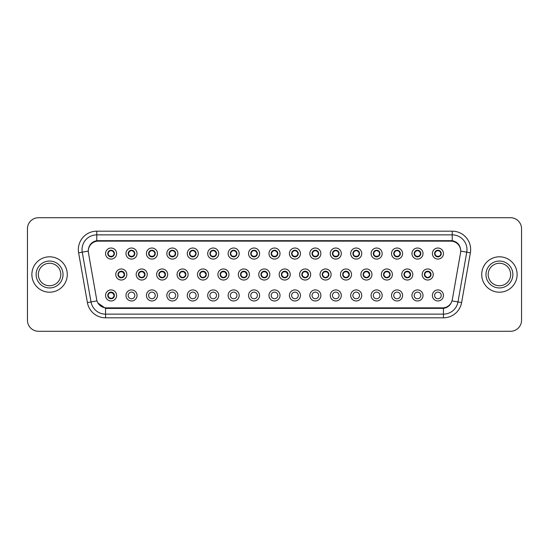 <?xml version="1.0" encoding="UTF-8"?>
<svg xmlns="http://www.w3.org/2000/svg" width="549" height="549" viewBox="0 0 549 549"><rect width="100%" height="100%" fill="white"/><g stroke="black" fill="none" stroke-linecap="round" stroke-linejoin="round"><path stroke-width="0.82" d="M137.037 295.444A5.531 5.531 0 0 1 131.506 300.976A5.531 5.531 0 0 1 125.975 295.444A5.531 5.531 0 0 1 131.506 289.913A5.531 5.531 0 0 1 137.037 295.444M128.185 295.444A3.321 3.321 0 0 0 131.506 298.766A3.321 3.321 0 0 0 134.828 295.444A3.321 3.321 0 0 0 131.506 292.123A3.321 3.321 0 0 0 128.185 295.444M157.467 295.444A5.531 5.531 0 0 1 151.936 300.976A5.531 5.531 0 0 1 146.405 295.444A5.531 5.531 0 0 1 151.936 289.913A5.531 5.531 0 0 1 157.467 295.444M148.614 295.444A3.321 3.321 0 0 0 151.936 298.766A3.321 3.321 0 0 0 155.25 295.444A3.321 3.321 0 0 0 151.936 292.123A3.321 3.321 0 0 0 148.614 295.444M177.89 295.444A5.531 5.531 0 0 1 172.359 300.976A5.531 5.531 0 0 1 166.827 295.444A5.531 5.531 0 0 1 172.359 289.913A5.531 5.531 0 0 1 177.89 295.444M169.044 295.444A3.321 3.321 0 0 0 172.359 298.766A3.321 3.321 0 0 0 175.68 295.444A3.321 3.321 0 0 0 172.359 292.123A3.321 3.321 0 0 0 169.044 295.444M198.319 295.444A5.531 5.531 0 0 1 192.788 300.976A5.531 5.531 0 0 1 187.257 295.444A5.531 5.531 0 0 1 192.788 289.913A5.531 5.531 0 0 1 198.319 295.444M189.474 295.444A3.321 3.321 0 0 0 192.788 298.766A3.321 3.321 0 0 0 196.11 295.444A3.321 3.321 0 0 0 192.788 292.123A3.321 3.321 0 0 0 189.474 295.444M218.749 295.444A5.531 5.531 0 0 1 213.218 300.976A5.531 5.531 0 0 1 207.687 295.444A5.531 5.531 0 0 1 213.218 289.913A5.531 5.531 0 0 1 218.749 295.444M209.896 295.444A3.321 3.321 0 0 0 213.218 298.766A3.321 3.321 0 0 0 216.532 295.444A3.321 3.321 0 0 0 213.218 292.123A3.321 3.321 0 0 0 209.896 295.444M239.179 295.444A5.531 5.531 0 0 1 233.648 300.976A5.531 5.531 0 0 1 228.116 295.444A5.531 5.531 0 0 1 233.648 289.913A5.531 5.531 0 0 1 239.179 295.444M230.326 295.444A3.321 3.321 0 0 0 233.648 298.766A3.321 3.321 0 0 0 236.962 295.444A3.321 3.321 0 0 0 233.648 292.123A3.321 3.321 0 0 0 230.326 295.444M259.602 295.444A5.531 5.531 0 0 1 254.07 300.976A5.531 5.531 0 0 1 248.539 295.444A5.531 5.531 0 0 1 254.07 289.913A5.531 5.531 0 0 1 259.602 295.444M250.756 295.444A3.321 3.321 0 0 0 254.07 298.766A3.321 3.321 0 0 0 257.392 295.444A3.321 3.321 0 0 0 254.07 292.123A3.321 3.321 0 0 0 250.756 295.444M280.031 295.444A5.531 5.531 0 0 1 274.5 300.976A5.531 5.531 0 0 1 268.969 295.444A5.531 5.531 0 0 1 274.5 289.913A5.531 5.531 0 0 1 280.031 295.444M271.179 295.444A3.321 3.321 0 0 0 274.5 298.766A3.321 3.321 0 0 0 277.821 295.444A3.321 3.321 0 0 0 274.5 292.123A3.321 3.321 0 0 0 271.179 295.444M300.461 295.444A5.531 5.531 0 0 1 294.93 300.976A5.531 5.531 0 0 1 289.398 295.444A5.531 5.531 0 0 1 294.93 289.913A5.531 5.531 0 0 1 300.461 295.444M291.608 295.444A3.321 3.321 0 0 0 294.93 298.766A3.321 3.321 0 0 0 298.244 295.444A3.321 3.321 0 0 0 294.93 292.123A3.321 3.321 0 0 0 291.608 295.444M320.884 295.444A5.531 5.531 0 0 1 315.352 300.976A5.531 5.531 0 0 1 309.821 295.444A5.531 5.531 0 0 1 315.352 289.913A5.531 5.531 0 0 1 320.884 295.444M312.038 295.444A3.321 3.321 0 0 0 315.352 298.766A3.321 3.321 0 0 0 318.674 295.444A3.321 3.321 0 0 0 315.352 292.123A3.321 3.321 0 0 0 312.038 295.444M341.313 295.444A5.531 5.531 0 0 1 335.782 300.976A5.531 5.531 0 0 1 330.251 295.444A5.531 5.531 0 0 1 335.782 289.913A5.531 5.531 0 0 1 341.313 295.444M332.468 295.444A3.321 3.321 0 0 0 335.782 298.766A3.321 3.321 0 0 0 339.104 295.444A3.321 3.321 0 0 0 335.782 292.123A3.321 3.321 0 0 0 332.468 295.444M361.743 295.444A5.531 5.531 0 0 1 356.212 300.976A5.531 5.531 0 0 1 350.681 295.444A5.531 5.531 0 0 1 356.212 289.913A5.531 5.531 0 0 1 361.743 295.444M352.89 295.444A3.321 3.321 0 0 0 356.212 298.766A3.321 3.321 0 0 0 359.526 295.444A3.321 3.321 0 0 0 356.212 292.123A3.321 3.321 0 0 0 352.89 295.444M382.173 295.444A5.531 5.531 0 0 1 376.641 300.976A5.531 5.531 0 0 1 371.11 295.444A5.531 5.531 0 0 1 376.641 289.913A5.531 5.531 0 0 1 382.173 295.444M373.32 295.444A3.321 3.321 0 0 0 376.641 298.766A3.321 3.321 0 0 0 379.956 295.444A3.321 3.321 0 0 0 376.641 292.123A3.321 3.321 0 0 0 373.32 295.444M402.595 295.444A5.531 5.531 0 0 1 397.064 300.976A5.531 5.531 0 0 1 391.533 295.444A5.531 5.531 0 0 1 397.064 289.913A5.531 5.531 0 0 1 402.595 295.444M393.75 295.444A3.321 3.321 0 0 0 397.064 298.766A3.321 3.321 0 0 0 400.386 295.444A3.321 3.321 0 0 0 397.064 292.123A3.321 3.321 0 0 0 393.75 295.444M423.025 295.444A5.531 5.531 0 0 1 417.494 300.976A5.531 5.531 0 0 1 411.963 295.444A5.531 5.531 0 0 1 417.494 289.913A5.531 5.531 0 0 1 423.025 295.444M414.172 295.444A3.321 3.321 0 0 0 417.494 298.766A3.321 3.321 0 0 0 420.815 295.444A3.321 3.321 0 0 0 417.494 292.123A3.321 3.321 0 0 0 414.172 295.444M443.455 295.444A5.531 5.531 0 0 1 437.924 300.976A5.531 5.531 0 0 1 432.392 295.444A5.531 5.531 0 0 1 437.924 289.913A5.531 5.531 0 0 1 443.455 295.444M434.602 295.444A3.321 3.321 0 0 0 437.924 298.766A3.321 3.321 0 0 0 441.238 295.444A3.321 3.321 0 0 0 437.924 292.123A3.321 3.321 0 0 0 434.602 295.444M116.608 295.444A5.531 5.531 0 0 1 111.076 300.976A5.531 5.531 0 0 1 105.545 295.444A5.531 5.531 0 0 1 111.076 289.913A5.531 5.531 0 0 1 116.608 295.444M107.762 295.444A3.321 3.321 0 0 0 111.076 298.766A3.321 3.321 0 0 0 114.398 295.444A3.321 3.321 0 0 0 111.076 292.123A3.321 3.321 0 0 0 107.762 295.444L109.045 297.585A2.951 2.951 0 0 1 109.045 293.303L107.762 295.444M147.249 274.5A5.531 5.531 0 0 1 141.717 280.031A5.531 5.531 0 0 1 136.186 274.5A5.531 5.531 0 0 1 141.717 268.969A5.531 5.531 0 0 1 147.249 274.5M138.403 274.5A3.321 3.321 0 0 0 141.717 277.821A3.321 3.321 0 0 0 145.039 274.5A3.321 3.321 0 0 0 141.717 271.179A3.321 3.321 0 0 0 138.403 274.5L139.686 276.641A2.951 2.951 0 0 1 139.686 272.359L138.403 274.5M167.678 274.5A5.531 5.531 0 0 1 162.147 280.031A5.531 5.531 0 0 1 156.616 274.5A5.531 5.531 0 0 1 162.147 268.969A5.531 5.531 0 0 1 167.678 274.5M158.826 274.5A3.321 3.321 0 0 0 162.147 277.821A3.321 3.321 0 0 0 165.469 274.5A3.321 3.321 0 0 0 162.147 271.179A3.321 3.321 0 0 0 158.826 274.5L160.116 276.641A2.951 2.951 0 0 1 160.116 272.359L158.86 274.5M188.108 274.5A5.531 5.531 0 0 1 182.577 280.031A5.531 5.531 0 0 1 177.046 274.5A5.531 5.531 0 0 1 182.577 268.969A5.531 5.531 0 0 1 188.108 274.5M179.255 274.5A3.321 3.321 0 0 0 182.577 277.821A3.321 3.321 0 0 0 185.891 274.5A3.321 3.321 0 0 0 182.577 271.179A3.321 3.321 0 0 0 179.255 274.5L180.546 276.641A2.951 2.951 0 0 1 180.546 272.359L179.29 274.5M208.531 274.5A5.531 5.531 0 0 1 203 280.031A5.531 5.531 0 0 1 197.475 274.5A5.531 5.531 0 0 1 203 268.969A5.531 5.531 0 0 1 208.531 274.5M199.685 274.5A3.321 3.321 0 0 0 203 277.821A3.321 3.321 0 0 0 206.321 274.5A3.321 3.321 0 0 0 203 271.179A3.321 3.321 0 0 0 199.685 274.5L200.975 276.641A2.951 2.951 0 0 1 200.975 272.359L199.685 274.5M228.96 274.5A5.531 5.531 0 0 1 223.429 280.031A5.531 5.531 0 0 1 217.898 274.5A5.531 5.531 0 0 1 223.429 268.969A5.531 5.531 0 0 1 228.96 274.5M220.115 274.5A3.321 3.321 0 0 0 223.429 277.821A3.321 3.321 0 0 0 226.751 274.5A3.321 3.321 0 0 0 223.429 271.179A3.321 3.321 0 0 0 220.115 274.5L221.398 276.641A2.951 2.951 0 0 1 221.398 272.359L220.142 274.5M249.39 274.5A5.531 5.531 0 0 1 243.859 280.031A5.531 5.531 0 0 1 238.328 274.5A5.531 5.531 0 0 1 243.859 268.969A5.531 5.531 0 0 1 249.39 274.5M240.537 274.5A3.321 3.321 0 0 0 243.859 277.821A3.321 3.321 0 0 0 247.18 274.5A3.321 3.321 0 0 0 243.859 271.179A3.321 3.321 0 0 0 240.537 274.5L241.828 276.641A2.951 2.951 0 0 1 241.828 272.359L240.572 274.5M269.82 274.5A5.531 5.531 0 0 1 264.289 280.031A5.531 5.531 0 0 1 258.757 274.5A5.531 5.531 0 0 1 264.289 268.969A5.531 5.531 0 0 1 269.82 274.5M260.967 274.5A3.321 3.321 0 0 0 264.289 277.821A3.321 3.321 0 0 0 267.603 274.5A3.321 3.321 0 0 0 264.289 271.179A3.321 3.321 0 0 0 260.967 274.5L262.257 276.641A2.951 2.951 0 0 1 262.257 272.359L261.001 274.5M290.243 274.5A5.531 5.531 0 0 1 284.711 280.031A5.531 5.531 0 0 1 279.18 274.5A5.531 5.531 0 0 1 284.711 268.969A5.531 5.531 0 0 1 290.243 274.5M281.397 274.5A3.321 3.321 0 0 0 284.711 277.821A3.321 3.321 0 0 0 288.033 274.5A3.321 3.321 0 0 0 284.711 271.179A3.321 3.321 0 0 0 281.397 274.5L282.68 276.641A2.951 2.951 0 0 1 282.68 272.359L281.424 274.5M310.672 274.5A5.531 5.531 0 0 1 305.141 280.031A5.531 5.531 0 0 1 299.61 274.5A5.531 5.531 0 0 1 305.141 268.969A5.531 5.531 0 0 1 310.672 274.5M301.82 274.5A3.321 3.321 0 0 0 305.141 277.821A3.321 3.321 0 0 0 308.463 274.5A3.321 3.321 0 0 0 305.141 271.179A3.321 3.321 0 0 0 301.82 274.5L303.11 276.641A2.951 2.951 0 0 1 303.11 272.359L301.854 274.5M331.102 274.5A5.531 5.531 0 0 1 325.571 280.031A5.531 5.531 0 0 1 320.04 274.5A5.531 5.531 0 0 1 325.571 268.969A5.531 5.531 0 0 1 331.102 274.5M322.249 274.5A3.321 3.321 0 0 0 325.571 277.821A3.321 3.321 0 0 0 328.885 274.5A3.321 3.321 0 0 0 325.571 271.179A3.321 3.321 0 0 0 322.249 274.5L323.539 276.641A2.951 2.951 0 0 1 323.539 272.359L322.284 274.5M351.525 274.5A5.531 5.531 0 0 1 346 280.031A5.531 5.531 0 0 1 340.469 274.5A5.531 5.531 0 0 1 346 268.969A5.531 5.531 0 0 1 351.525 274.5M342.679 274.5A3.321 3.321 0 0 0 346 277.821A3.321 3.321 0 0 0 349.315 274.5A3.321 3.321 0 0 0 346 271.179A3.321 3.321 0 0 0 342.679 274.5L343.969 276.641A2.951 2.951 0 0 1 343.969 272.359L342.706 274.5M371.954 274.5A5.531 5.531 0 0 1 366.423 280.031A5.531 5.531 0 0 1 360.892 274.5A5.531 5.531 0 0 1 366.423 268.969A5.531 5.531 0 0 1 371.954 274.5M363.109 274.5A3.321 3.321 0 0 0 366.423 277.821A3.321 3.321 0 0 0 369.745 274.5A3.321 3.321 0 0 0 366.423 271.179A3.321 3.321 0 0 0 363.109 274.5L364.392 276.641A2.951 2.951 0 0 1 364.392 272.359L363.136 274.5M392.384 274.5A5.531 5.531 0 0 1 386.853 280.031A5.531 5.531 0 0 1 381.322 274.5A5.531 5.531 0 0 1 386.853 268.969A5.531 5.531 0 0 1 392.384 274.5M383.531 274.5A3.321 3.321 0 0 0 386.853 277.821A3.321 3.321 0 0 0 390.174 274.5A3.321 3.321 0 0 0 386.853 271.179A3.321 3.321 0 0 0 383.531 274.5L384.822 276.641A2.951 2.951 0 0 1 384.822 272.359L383.566 274.5M412.814 274.5A5.531 5.531 0 0 1 407.283 280.031A5.531 5.531 0 0 1 401.751 274.5A5.531 5.531 0 0 1 407.283 268.969A5.531 5.531 0 0 1 412.814 274.5M403.961 274.5A3.321 3.321 0 0 0 407.283 277.821A3.321 3.321 0 0 0 410.597 274.5A3.321 3.321 0 0 0 407.283 271.179A3.321 3.321 0 0 0 403.961 274.5L405.251 276.641A2.951 2.951 0 0 1 405.251 272.359L403.995 274.5M433.236 274.5A5.531 5.531 0 0 1 427.705 280.031A5.531 5.531 0 0 1 422.174 274.5A5.531 5.531 0 0 1 427.705 268.969A5.531 5.531 0 0 1 433.236 274.5M424.391 274.5A3.321 3.321 0 0 0 427.705 277.821A3.321 3.321 0 0 0 431.027 274.5A3.321 3.321 0 0 0 427.705 271.179A3.321 3.321 0 0 0 424.391 274.5L425.674 276.641A2.951 2.951 0 0 1 425.674 272.359L424.418 274.5M126.826 274.5A5.531 5.531 0 0 1 121.295 280.031A5.531 5.531 0 0 1 115.764 274.5A5.531 5.531 0 0 1 121.295 268.969A5.531 5.531 0 0 1 126.826 274.5M117.973 274.5A3.321 3.321 0 0 0 121.295 277.821A3.321 3.321 0 0 0 124.609 274.5A3.321 3.321 0 0 0 121.295 271.179A3.321 3.321 0 0 0 117.973 274.5L119.263 276.641A2.951 2.951 0 0 1 119.263 272.359L118.001 274.5M137.037 253.556A5.531 5.531 0 0 1 131.506 259.087A5.531 5.531 0 0 1 125.975 253.556A5.531 5.531 0 0 1 131.506 248.024A5.531 5.531 0 0 1 137.037 253.556M128.185 253.556A3.321 3.321 0 0 0 131.506 256.877A3.321 3.321 0 0 0 134.828 253.556A3.321 3.321 0 0 0 131.506 250.234A3.321 3.321 0 0 0 128.185 253.556L129.475 255.697A2.951 2.951 0 0 1 129.482 251.415A2.951 2.951 0 0 0 128.555 253.556M157.467 253.556A5.531 5.531 0 0 1 151.936 259.087A5.531 5.531 0 0 1 146.405 253.556A5.531 5.531 0 0 1 151.936 248.024A5.531 5.531 0 0 1 157.467 253.556M148.614 253.556A3.321 3.321 0 0 0 151.936 256.877A3.321 3.321 0 0 0 155.25 253.556A3.321 3.321 0 0 0 151.936 250.234A3.321 3.321 0 0 0 148.614 253.556L149.904 255.697A2.951 2.951 0 0 1 149.904 251.415L148.649 253.563M177.89 253.556A5.531 5.531 0 0 1 172.359 259.087A5.531 5.531 0 0 1 166.827 253.556A5.531 5.531 0 0 1 172.359 248.024A5.531 5.531 0 0 1 177.89 253.556M169.044 253.556A3.321 3.321 0 0 0 172.359 256.877A3.321 3.321 0 0 0 175.68 253.556A3.321 3.321 0 0 0 172.359 250.234A3.321 3.321 0 0 0 169.044 253.556L170.327 255.697A2.951 2.951 0 0 1 170.334 251.415L169.071 253.563M198.319 253.556A5.531 5.531 0 0 1 192.788 259.087A5.531 5.531 0 0 1 187.257 253.556A5.531 5.531 0 0 1 192.788 248.024A5.531 5.531 0 0 1 198.319 253.556M189.474 253.556A3.321 3.321 0 0 0 192.788 256.877A3.321 3.321 0 0 0 196.11 253.556A3.321 3.321 0 0 0 192.788 250.234A3.321 3.321 0 0 0 189.474 253.556L190.757 255.697A2.951 2.951 0 0 1 190.764 251.415A2.951 2.951 0 0 0 189.837 253.556M218.749 253.556A5.531 5.531 0 0 1 213.218 259.087A5.531 5.531 0 0 1 207.687 253.556A5.531 5.531 0 0 1 213.218 248.024A5.531 5.531 0 0 1 218.749 253.556M209.896 253.556A3.321 3.321 0 0 0 213.218 256.877A3.321 3.321 0 0 0 216.532 253.556A3.321 3.321 0 0 0 213.218 250.234A3.321 3.321 0 0 0 209.896 253.556L211.187 255.697A2.951 2.951 0 0 1 211.193 251.415L209.931 253.563M239.179 253.556A5.531 5.531 0 0 1 233.648 259.087A5.531 5.531 0 0 1 228.116 253.556A5.531 5.531 0 0 1 233.648 248.024A5.531 5.531 0 0 1 239.179 253.556M230.326 253.556A3.321 3.321 0 0 0 233.648 256.877A3.321 3.321 0 0 0 236.962 253.556A3.321 3.321 0 0 0 233.648 250.234A3.321 3.321 0 0 0 230.326 253.556L231.616 255.697A2.951 2.951 0 0 1 231.616 251.415L230.354 253.563M259.602 253.556A5.531 5.531 0 0 1 254.07 259.087A5.531 5.531 0 0 1 248.539 253.556A5.531 5.531 0 0 1 254.07 248.024A5.531 5.531 0 0 1 259.602 253.556M250.756 253.556A3.321 3.321 0 0 0 254.07 256.877A3.321 3.321 0 0 0 257.392 253.556A3.321 3.321 0 0 0 254.07 250.234A3.321 3.321 0 0 0 250.756 253.556L252.039 255.697A2.951 2.951 0 0 1 252.046 251.415A2.951 2.951 0 0 0 251.119 253.556M280.031 253.556A5.531 5.531 0 0 1 274.5 259.087A5.531 5.531 0 0 1 268.969 253.556A5.531 5.531 0 0 1 274.5 248.024A5.531 5.531 0 0 1 280.031 253.556M271.179 253.556A3.321 3.321 0 0 0 274.5 256.877A3.321 3.321 0 0 0 277.821 253.556A3.321 3.321 0 0 0 274.5 250.234A3.321 3.321 0 0 0 271.179 253.556L272.469 255.697A2.951 2.951 0 0 1 272.476 251.415L271.213 253.563M300.461 253.556A5.531 5.531 0 0 1 294.93 259.087A5.531 5.531 0 0 1 289.398 253.556A5.531 5.531 0 0 1 294.93 248.024A5.531 5.531 0 0 1 300.461 253.556M291.608 253.556A3.321 3.321 0 0 0 294.93 256.877A3.321 3.321 0 0 0 298.244 253.556A3.321 3.321 0 0 0 294.93 250.234A3.321 3.321 0 0 0 291.608 253.556L292.898 255.697A2.951 2.951 0 0 1 292.898 251.415L291.643 253.563M320.884 253.556A5.531 5.531 0 0 1 315.352 259.087A5.531 5.531 0 0 1 309.821 253.556A5.531 5.531 0 0 1 315.352 248.024A5.531 5.531 0 0 1 320.884 253.556M312.038 253.556A3.321 3.321 0 0 0 315.352 256.877A3.321 3.321 0 0 0 318.674 253.556A3.321 3.321 0 0 0 315.352 250.234A3.321 3.321 0 0 0 312.038 253.556L313.321 255.697A2.951 2.951 0 0 1 313.328 251.415A2.951 2.951 0 0 0 312.408 253.556M341.313 253.556A5.531 5.531 0 0 1 335.782 259.087A5.531 5.531 0 0 1 330.251 253.556A5.531 5.531 0 0 1 335.782 248.024A5.531 5.531 0 0 1 341.313 253.556M332.468 253.556A3.321 3.321 0 0 0 335.782 256.877A3.321 3.321 0 0 0 339.104 253.556A3.321 3.321 0 0 0 335.782 250.234A3.321 3.321 0 0 0 332.468 253.556L333.751 255.697A2.951 2.951 0 0 1 333.758 251.415L332.495 253.563M361.743 253.556A5.531 5.531 0 0 1 356.212 259.087A5.531 5.531 0 0 1 350.681 253.556A5.531 5.531 0 0 1 356.212 248.024A5.531 5.531 0 0 1 361.743 253.556M352.89 253.556A3.321 3.321 0 0 0 356.212 256.877A3.321 3.321 0 0 0 359.526 253.556A3.321 3.321 0 0 0 356.212 250.234A3.321 3.321 0 0 0 352.89 253.556L354.18 255.697A2.951 2.951 0 0 1 354.187 251.415L352.925 253.563M382.173 253.556A5.531 5.531 0 0 1 376.641 259.087A5.531 5.531 0 0 1 371.11 253.556A5.531 5.531 0 0 1 376.641 248.024A5.531 5.531 0 0 1 382.173 253.556M373.32 253.556A3.321 3.321 0 0 0 376.641 256.877A3.321 3.321 0 0 0 379.956 253.556A3.321 3.321 0 0 0 376.641 250.234A3.321 3.321 0 0 0 373.32 253.556L374.61 255.697A2.951 2.951 0 0 1 374.61 251.415L373.347 253.563M402.595 253.556A5.531 5.531 0 0 1 397.064 259.087A5.531 5.531 0 0 1 391.533 253.556A5.531 5.531 0 0 1 397.064 248.024A5.531 5.531 0 0 1 402.595 253.556M393.75 253.556A3.321 3.321 0 0 0 397.064 256.877A3.321 3.321 0 0 0 400.386 253.556A3.321 3.321 0 0 0 397.064 250.234A3.321 3.321 0 0 0 393.75 253.556L395.033 255.697A2.951 2.951 0 0 1 395.04 251.415L393.777 253.563M423.025 253.556A5.531 5.531 0 0 1 417.494 259.087A5.531 5.531 0 0 1 411.963 253.556A5.531 5.531 0 0 1 417.494 248.024A5.531 5.531 0 0 1 423.025 253.556M414.172 253.556A3.321 3.321 0 0 0 417.494 256.877A3.321 3.321 0 0 0 420.815 253.556A3.321 3.321 0 0 0 417.494 250.234A3.321 3.321 0 0 0 414.172 253.556L415.463 255.697A2.951 2.951 0 0 1 415.469 251.415L414.207 253.563M443.455 253.556A5.531 5.531 0 0 1 437.924 259.087A5.531 5.531 0 0 1 432.392 253.556A5.531 5.531 0 0 1 437.924 248.024A5.531 5.531 0 0 1 443.455 253.556M434.602 253.556A3.321 3.321 0 0 0 437.924 256.877A3.321 3.321 0 0 0 441.238 253.556A3.321 3.321 0 0 0 437.924 250.234A3.321 3.321 0 0 0 434.602 253.556L435.892 255.697A2.951 2.951 0 0 1 435.892 251.415L434.636 253.563M116.608 253.556A5.531 5.531 0 0 1 111.076 259.087A5.531 5.531 0 0 1 105.545 253.556A5.531 5.531 0 0 1 111.076 248.024A5.531 5.531 0 0 1 116.608 253.556M107.762 253.556A3.321 3.321 0 0 0 111.076 256.877A3.321 3.321 0 0 0 114.398 253.556A3.321 3.321 0 0 0 111.076 250.234A3.321 3.321 0 0 0 107.762 253.556L109.045 255.697A2.951 2.951 0 0 1 109.052 251.415L107.789 253.563M88.444 252.814A9.957 9.957 0 0 1 98.244 241.128L450.756 241.128A9.957 9.957 0 0 1 460.556 252.814L452.301 299.644A9.957 9.957 0 0 1 442.494 307.872L106.506 307.872A9.957 9.957 0 0 1 96.699 299.644L88.444 252.814M31.876 274.5A17.698 17.698 0 0 0 49.575 292.198A17.698 17.698 0 0 0 67.273 274.5A17.698 17.698 0 0 0 49.575 256.802A17.698 17.698 0 0 0 31.876 274.5A17.698 17.698 0 0 0 49.575 292.198A17.698 17.698 0 0 0 67.273 274.5A17.698 17.698 0 0 0 49.575 256.802A17.698 17.698 0 0 0 31.876 274.5M481.727 274.5A17.698 17.698 0 0 0 499.425 292.198A17.698 17.698 0 0 0 517.124 274.5A17.698 17.698 0 0 0 499.425 256.802A17.698 17.698 0 0 0 481.727 274.5A17.698 17.698 0 0 0 499.425 292.198A17.698 17.698 0 0 0 517.124 274.5A17.698 17.698 0 0 0 499.425 256.802A17.698 17.698 0 0 0 481.727 274.5M88.334 249.61L88.307 251.106L88.334 249.61C89.103 244.71 91.916 241.732 96.768 240.688L452.232 240.688C457.077 241.725 459.89 244.703 460.666 249.61L460.693 251.106M90.99 243.715L93.639 241.704M93.694 241.677L96.301 240.771M78.617 252.814A18.44 18.44 0 0 1 96.768 231.177L452.232 231.177A18.44 18.44 0 0 1 470.383 252.814L461.606 302.588A18.44 18.44 0 0 1 443.448 317.823L105.552 317.823A18.44 18.44 0 0 1 87.394 302.588L78.617 252.814L82.247 252.169A14.748 14.748 0 0 1 96.768 234.862L452.232 234.862A14.748 14.748 0 0 1 466.753 252.169L457.976 301.95A14.748 14.748 0 0 1 443.448 314.138L105.552 314.138A14.748 14.748 0 0 1 91.024 301.95L82.247 252.169A14.748 14.748 0 0 1 82.021 249.61M443.448 317.823L443.448 308.36C447.826 307.625 450.667 305.141 451.957 300.886C450.674 305.134 447.84 307.625 443.448 308.36L106.698 308.421L105.552 308.36L97.784 302.89M459.897 246.604L460.666 249.61M521.55 228.775A11.062 11.062 0 0 0 510.488 217.713L38.512 217.713A11.062 11.062 0 0 0 27.45 228.775L27.45 320.225A11.062 11.062 0 0 0 38.512 331.287L510.488 331.287A11.062 11.062 0 0 0 521.55 320.225L521.55 228.775L521.55 320.225M27.45 228.775L27.45 320.225M510.488 217.713L38.512 217.713M38.512 331.287L510.488 331.287M114.027 253.556A2.951 2.951 0 0 1 113.108 255.697L114.364 253.556L113.108 251.415A2.951 2.951 0 0 1 114.027 253.556M109.848 250.872L110.939 250.337M111.207 250.612L112.305 250.872M111.646 250.289L111.392 250.625L111.557 250.269L111.392 250.625L113.108 251.415C114.322 252.842 114.322 254.269 113.108 255.697L111.852 256.404L112.003 256.74M111.646 256.822L111.852 256.404M111.495 256.479L111.557 256.843L111.495 256.479M112.312 256.239L109.848 256.239M110.507 256.822L110.761 256.486L110.15 256.74M110.507 250.289L110.665 250.632L109.045 251.415C107.837 252.842 107.837 254.269 109.045 255.697L110.301 256.404M110.665 250.632L110.603 250.269L110.665 250.632M121.864 277.767L121.706 277.423L123.326 276.641C124.534 275.214 124.534 273.786 123.326 272.359A2.951 2.951 0 0 1 123.319 276.641L124.582 274.493L122.221 271.316M122.523 277.183L121.432 277.719M121.164 277.444L120.059 277.183M120.718 277.767L120.979 277.43L120.814 277.787L120.979 277.43L119.263 276.641C118.049 275.214 118.049 273.786 119.263 272.359L120.519 271.652L120.368 271.316M120.718 271.233L120.519 271.652M120.876 271.577L120.814 271.213L120.876 271.577M120.059 271.817L122.523 271.817M121.864 271.233L121.603 271.57L121.768 271.213L122.07 271.652M121.706 277.423L121.768 277.787L121.706 277.423M111.646 298.711L111.495 298.368L113.108 297.585C114.322 296.158 114.322 294.731 113.108 293.303A2.951 2.951 0 0 1 113.108 297.585L114.364 295.437L112.003 292.26M112.305 298.128L111.221 298.663M110.953 298.388L109.848 298.128M110.507 298.711L110.768 298.375L109.045 297.585C107.837 296.158 107.837 294.731 109.045 293.303L110.301 292.596L110.15 292.26M110.507 292.178L110.301 292.596M110.665 292.521L110.603 292.157L110.665 292.521M109.848 292.761L112.312 292.761M111.646 292.178L111.392 292.514L111.557 292.157L111.852 292.596M111.495 298.368L111.557 298.731L111.495 298.368M60.815 274.5A11.241 11.241 0 0 0 49.575 263.259A11.241 11.241 0 0 0 38.334 274.5A11.241 11.241 0 0 0 49.575 285.741A11.241 11.241 0 0 0 60.815 274.5A11.241 11.241 0 0 1 49.575 285.741A11.241 11.241 0 0 1 38.334 274.5M134.457 253.556A2.951 2.951 0 0 1 133.537 255.697L134.793 253.556L133.537 251.415A2.951 2.951 0 0 1 134.457 253.556M130.278 250.872L131.362 250.337M131.636 250.612L132.734 250.872M132.076 250.289L131.815 250.625L133.537 251.415C134.752 252.842 134.752 254.269 133.537 255.697L132.282 256.404L132.433 256.74M132.076 256.822L132.282 256.404M131.918 256.479L131.98 256.843L131.918 256.479M132.741 256.239L130.271 256.239M130.937 250.289L131.087 250.632L129.475 251.415C128.26 252.842 128.26 254.269 129.475 255.697L131.19 256.486M131.19 250.625L131.033 250.269L131.197 250.625M129.475 251.415L128.219 253.563M154.887 253.556A2.951 2.951 0 0 1 153.967 255.697L155.223 253.556L153.967 251.415A2.951 2.951 0 0 1 154.887 253.556M150.707 250.872L151.792 250.337M152.059 250.612L153.164 250.872M152.505 250.289L152.245 250.625L153.967 251.415C155.175 252.842 155.175 254.269 153.967 255.697L152.711 256.404L152.862 256.74M152.505 256.822L152.711 256.404M152.347 256.479L152.409 256.843L152.347 256.479M153.164 256.239L150.701 256.239M151.366 256.822L151.62 256.486L151.009 256.74M151.366 250.289L151.517 250.632L149.904 251.415C148.69 252.842 148.69 254.269 149.904 255.697L151.16 256.404M151.517 250.632L151.455 250.269L151.517 250.632M175.309 253.556A2.951 2.951 0 0 1 174.39 255.697L175.653 253.556L174.39 251.415A2.951 2.951 0 0 1 175.309 253.556M171.13 250.872L172.221 250.337M172.489 250.612L173.594 250.872M172.935 250.289L172.674 250.625L172.839 250.269L172.674 250.625L174.39 251.415C175.605 252.842 175.605 254.269 174.39 255.697L173.134 256.404L173.285 256.74M172.935 256.822L173.134 256.404M172.777 256.479L172.839 256.843L172.777 256.479M173.594 256.239L171.13 256.239M171.789 256.822L172.05 256.486L171.885 256.843M171.789 250.289L171.947 250.632L170.327 251.415C169.119 252.842 169.119 254.269 170.327 255.697L172.05 256.486L171.892 256.843M171.892 250.269L171.947 250.632L171.885 250.269M195.739 253.556A2.951 2.951 0 0 1 194.82 255.697L196.075 253.556L194.82 251.415A2.951 2.951 0 0 1 195.739 253.556M191.56 250.872L192.651 250.337M192.919 250.612L194.017 250.872M193.358 250.289L193.104 250.625L193.262 250.269L193.104 250.625L194.82 251.415C196.034 252.842 196.034 254.269 194.82 255.697L193.564 256.404L193.715 256.74M193.358 256.822L193.564 256.404M193.207 256.479L193.262 256.843L193.207 256.479M194.023 256.239L191.553 256.239M192.219 250.289L192.376 250.632L190.757 251.415C189.542 252.842 189.542 254.269 190.757 255.697L192.473 256.486M192.473 250.625L192.315 250.269L192.479 250.625M190.757 251.415L189.501 253.563M142.294 277.767L142.136 277.423L143.749 276.641C144.963 275.214 144.963 273.786 143.749 272.359A2.951 2.951 0 0 1 143.749 276.641L145.005 274.493L142.644 271.316M141.148 277.767L140.942 277.348A2.951 2.951 0 0 1 140.942 277.348L140.791 277.684M142.953 277.183L141.862 277.719M141.594 277.444L140.489 277.183M141.306 277.423L141.244 277.787L141.306 277.423M141.148 271.233L141.306 271.577L139.686 272.359C138.478 273.786 138.478 275.214 139.686 276.641L140.942 277.348M141.306 271.577L141.244 271.213L141.306 271.577M140.489 271.817L142.953 271.817M142.294 271.233L142.033 271.57L142.198 271.213L142.493 271.652M142.136 277.423L142.198 277.787L142.136 277.423M162.717 277.767L162.566 277.423L164.178 276.641C165.393 275.214 165.393 273.786 164.178 272.359A2.951 2.951 0 0 1 164.172 276.641L165.434 274.493L163.074 271.316M163.376 277.183L162.291 277.719M162.017 277.444L160.919 277.183M161.578 271.233L161.735 271.577L160.116 272.359C158.901 273.786 158.901 275.214 160.116 276.641L161.831 277.43M161.831 271.57L161.674 271.213L161.838 271.57M160.912 271.817L163.382 271.817M162.717 271.233L162.456 271.57L162.923 271.652M162.566 277.423L162.621 277.787L162.566 277.423M183.146 277.767L182.989 277.423L184.608 276.641C185.816 275.214 185.816 273.786 184.608 272.359A2.951 2.951 0 0 1 184.601 276.641L185.864 274.493L183.503 271.316M183.805 277.183L182.714 277.719M182.446 277.444L181.348 277.183M182.007 277.767L182.261 277.43L182.096 277.787L182.261 277.43L180.546 276.641C179.331 275.214 179.331 273.786 180.546 272.359L181.801 271.652L181.65 271.316M182.007 271.233L181.801 271.652M182.158 271.577L182.096 271.213L182.158 271.577M181.342 271.817L183.805 271.817M183.146 271.233L182.886 271.57L183.352 271.652M182.989 277.423L183.05 277.787L182.989 277.423M510.666 274.5A11.241 11.241 0 0 0 499.425 263.259A11.241 11.241 0 0 0 488.185 274.5A11.241 11.241 0 0 0 499.425 285.741A11.241 11.241 0 0 0 510.666 274.5A11.241 11.241 0 0 1 499.425 285.741A11.241 11.241 0 0 1 488.185 274.5M216.169 253.556A2.951 2.951 0 0 1 215.249 255.697L216.505 253.556L215.249 251.415A2.951 2.951 0 0 1 216.169 253.556M211.989 250.872L213.074 250.337M213.348 250.612L214.446 250.872M213.787 250.289L213.527 250.625L215.249 251.415C216.464 252.842 216.464 254.269 215.249 255.697L213.993 256.404L214.144 256.74M213.787 256.822L213.993 256.404M213.63 256.479L213.691 256.843L213.63 256.479M214.446 256.239L211.983 256.239M212.648 256.822L212.902 256.486L212.291 256.74M212.648 250.289L212.799 250.632L211.187 251.415C209.972 252.842 209.972 254.269 211.187 255.697L212.442 256.404M212.799 250.632L212.744 250.269L212.799 250.632M236.592 253.556A2.951 2.951 0 0 1 235.679 255.697L236.935 253.556L235.679 251.415A2.951 2.951 0 0 1 236.592 253.556M232.412 250.872L233.503 250.337M233.771 250.612L234.876 250.872M234.217 250.289L233.956 250.625L234.121 250.269L233.956 250.625L235.679 251.415C236.887 252.842 236.887 254.269 235.679 255.697L234.416 256.404L234.574 256.74M234.217 256.822L234.416 256.404M234.059 256.479L234.121 256.843L234.059 256.479M234.876 256.239L232.412 256.239M233.071 256.822L233.332 256.486L233.167 256.843M233.071 250.289L233.229 250.632L231.616 251.415C230.402 252.842 230.402 254.269 231.616 255.697L233.332 256.486L233.174 256.843M233.174 250.269L233.229 250.632L233.167 250.269M257.021 253.556A2.951 2.951 0 0 1 256.102 255.697L257.357 253.556L256.102 251.415A2.951 2.951 0 0 1 257.021 253.556M252.842 250.872L253.933 250.337M254.201 250.612L255.299 250.872M254.64 250.289L254.386 250.625L254.551 250.269M254.64 256.822L254.489 256.479L256.102 255.697C257.316 254.269 257.316 252.842 256.102 251.415L254.386 250.625L254.544 250.269M254.544 256.843L254.489 256.479L254.551 256.843M255.306 256.239L252.842 256.239M253.501 250.289L253.659 250.632L252.039 251.415C250.831 252.842 250.831 254.269 252.039 255.697L253.755 256.486M253.755 250.625L253.597 250.269L253.762 250.625M252.039 251.415L250.783 253.563M203.576 277.767L203.418 277.423L205.031 276.641C206.246 275.214 206.246 273.786 205.031 272.359A2.951 2.951 0 0 1 205.031 276.641L206.294 274.493L203.933 271.316M202.43 277.767L202.231 277.348A2.951 2.951 0 0 1 202.231 277.348L202.073 277.684M204.235 277.183L203.144 277.719M202.876 277.444L201.771 277.183M202.533 277.787L202.588 277.423L202.526 277.787M202.43 271.233L202.588 271.577L200.975 272.359C199.761 273.786 199.761 275.214 200.975 276.641L202.231 277.348M202.533 271.213L202.588 271.577L202.526 271.213M201.771 271.817L204.235 271.817M203.576 271.233L203.315 271.57L203.48 271.213L203.775 271.652M203.418 277.423L203.48 277.787L203.418 277.423M223.999 277.767L223.848 277.423L225.461 276.641C226.675 275.214 226.675 273.786 225.461 272.359A2.951 2.951 0 0 1 225.461 276.641L226.716 274.493L224.356 271.316M224.658 277.183L223.573 277.719M223.299 277.444L222.201 277.183M222.86 271.233L223.018 271.577L221.398 272.359C220.19 273.786 220.19 275.214 221.398 276.641L223.114 277.43M223.114 271.57L222.956 271.213L223.12 271.57M222.201 271.817L224.665 271.817M223.999 271.233L223.745 271.57L223.91 271.213M224.205 271.652L223.903 271.213M223.903 277.787L223.848 277.423L223.91 277.787M244.429 277.767L244.271 277.423L245.89 276.641C247.105 275.214 247.105 273.786 245.89 272.359A2.951 2.951 0 0 1 245.883 276.641L247.146 274.493L244.785 271.316M245.087 277.183L243.996 277.719M243.729 277.444L242.631 277.183M243.289 277.767L243.543 277.43L243.385 277.787L243.543 277.43L241.828 276.641C240.613 275.214 240.613 273.786 241.828 272.359L243.083 271.652L242.933 271.316M243.289 271.233L243.083 271.652M243.44 271.577L243.385 271.213L243.44 271.577M242.624 271.817L245.094 271.817M244.429 271.233L244.168 271.57L244.634 271.652M244.271 277.423L244.332 277.787L244.271 277.423M277.451 253.556A2.951 2.951 0 0 1 276.531 255.697L277.787 253.556L276.531 251.415A2.951 2.951 0 0 1 277.451 253.556M273.272 250.872L274.363 250.337M274.63 250.612L275.728 250.872M275.07 250.289L274.809 250.625L276.531 251.415C277.746 252.842 277.746 254.269 276.531 255.697L275.275 256.404L275.426 256.74M275.07 256.822L275.275 256.404M274.912 256.479L274.974 256.843L274.912 256.479M275.735 256.239L273.265 256.239M273.93 256.822L274.184 256.486L273.574 256.74M273.93 250.289L274.088 250.632L272.469 251.415C271.254 252.842 271.254 254.269 272.469 255.697L273.725 256.404M274.088 250.632L274.026 250.269L274.088 250.632M297.881 253.556A2.951 2.951 0 0 1 296.961 255.697L298.217 253.556L296.961 251.415A2.951 2.951 0 0 1 297.881 253.556M293.701 250.872L294.786 250.337M295.053 250.612L296.158 250.872M295.499 256.822L295.341 256.479L296.961 255.697C298.169 254.269 298.169 252.842 296.961 251.415L295.245 250.625M295.245 256.486L295.403 256.843L295.238 256.493M296.158 256.239L293.694 256.239M294.36 256.822L294.614 256.486L294.449 256.843M294.36 250.289L294.511 250.632L292.898 251.415C291.684 252.842 291.684 254.269 292.898 255.697L294.614 256.486L294.456 256.843M294.456 250.269L294.511 250.632L294.449 250.269M318.303 253.556A2.951 2.951 0 0 1 317.384 255.697L318.646 253.556L317.384 251.415A2.951 2.951 0 0 1 318.303 253.556M314.124 250.872L315.215 250.337M315.483 250.612L316.588 250.872M315.929 250.289L315.668 250.625L315.833 250.269M315.929 256.822L315.771 256.479L317.384 255.697C318.598 254.269 318.598 252.842 317.384 251.415L315.668 250.625L315.826 250.269M315.826 256.843L315.771 256.479L315.833 256.843M316.588 256.239L314.124 256.239M314.783 256.822L315.044 256.486L314.426 256.74M314.783 250.289L314.941 250.632L313.321 251.415C312.113 252.842 312.113 254.269 313.321 255.697L314.584 256.404M314.941 250.632L314.879 250.269L314.941 250.632M313.321 251.415L312.065 253.563M338.733 253.556A2.951 2.951 0 0 1 337.813 255.697L339.069 253.556L337.813 251.415A2.951 2.951 0 0 1 338.733 253.556M334.554 250.872L335.645 250.337M335.913 250.612L337.011 250.872M336.352 250.289L336.098 250.625L336.256 250.269L336.098 250.625L337.813 251.415C339.028 252.842 339.028 254.269 337.813 255.697L336.558 256.404L336.709 256.74M336.352 256.822L336.558 256.404M336.201 256.479L336.256 256.843L336.201 256.479M337.017 256.239L334.554 256.239M335.213 256.822L335.466 256.486L334.856 256.74M335.213 250.289L335.37 250.632L333.751 251.415C332.536 252.842 332.536 254.269 333.751 255.697L335.007 256.404M335.37 250.632L335.309 250.269L335.37 250.632M359.163 253.556A2.951 2.951 0 0 1 358.243 255.697L359.499 253.556L358.243 251.415A2.951 2.951 0 0 1 359.163 253.556M354.983 250.872L356.068 250.337M356.342 250.612L357.44 250.872M356.781 256.822L356.624 256.479L358.243 255.697C359.458 254.269 359.458 252.842 358.243 251.415L356.527 250.625M356.527 256.486L356.685 256.843L356.521 256.493M357.447 256.239L354.977 256.239M355.642 256.822L355.896 256.486L355.285 256.74M355.642 250.289L355.793 250.632L354.18 251.415C352.966 252.842 352.966 254.269 354.18 255.697L355.436 256.404M355.793 250.632L355.738 250.269L355.793 250.632M264.858 271.233L264.7 271.577L266.32 272.359C267.528 273.786 267.528 275.214 266.32 276.641L267.576 274.493L266.32 272.359A2.951 2.951 0 0 1 266.313 276.641A2.951 2.951 0 0 0 267.233 274.5M263.712 277.767L263.513 277.348A2.951 2.951 0 0 1 263.513 277.348L263.362 277.684M265.517 277.183L264.426 277.719M264.158 277.444L263.06 277.183M263.815 277.787L263.87 277.423L263.808 277.787M263.712 271.233L263.87 271.577L262.257 272.359C261.043 273.786 261.043 275.214 262.257 276.641L263.513 277.348M263.815 271.213L263.87 271.577L263.808 271.213M263.053 271.817L265.517 271.817M264.604 271.57L264.762 271.213L264.597 271.57M264.858 277.767L264.7 277.423L266.32 276.641M264.604 277.43L264.762 277.787L264.597 277.43M285.288 277.767L285.13 277.423L286.743 276.641C287.957 275.214 287.957 273.786 286.743 272.359A2.951 2.951 0 0 1 286.743 276.641L287.999 274.493L285.638 271.316M285.947 277.183L284.856 277.719M284.588 277.444L283.483 277.183M284.142 271.233L284.3 271.577L282.68 272.359C281.472 273.786 281.472 275.214 282.68 276.641L284.396 277.43M284.396 271.57L284.238 271.213L284.403 271.57M283.483 271.817L285.947 271.817M285.288 271.233L285.027 271.57L285.192 271.213M285.487 271.652L285.185 271.213M285.185 277.787L285.13 277.423L285.192 277.787M305.711 277.767L305.56 277.423L307.172 276.641C308.387 275.214 308.387 273.786 307.172 272.359A2.951 2.951 0 0 1 307.166 276.641L308.428 274.493L306.067 271.316M306.369 277.183L305.285 277.719M305.011 277.444L303.913 277.183M304.571 277.767L304.832 277.43L303.11 276.641C301.895 275.214 301.895 273.786 303.11 272.359L304.366 271.652L304.215 271.316M304.571 271.233L304.366 271.652M304.729 271.577L304.668 271.213L304.729 271.577M303.906 271.817L306.376 271.817M305.711 271.233L305.457 271.57L305.615 271.213L305.917 271.652M305.56 277.423L305.615 277.787L305.56 277.423M326.14 271.233L325.982 271.577L327.602 272.359C328.81 273.786 328.81 275.214 327.602 276.641L328.858 274.493L327.602 272.359A2.951 2.951 0 0 1 327.595 276.641A2.951 2.951 0 0 0 328.522 274.5M325.001 277.767L324.795 277.348A2.951 2.951 0 0 1 324.795 277.348L324.644 277.684M326.799 277.183L325.708 277.719M325.44 277.444L324.342 277.183M325.097 277.787L325.152 277.423L325.09 277.787M325.001 271.233L325.152 271.577L323.539 272.359C322.325 273.786 322.325 275.214 323.539 276.641L324.795 277.348M325.097 271.213L325.152 271.577L325.09 271.213M324.335 271.817L326.799 271.817M325.886 271.57L326.044 271.213L325.88 271.57M326.14 277.767L325.982 277.423L327.602 276.641M325.886 277.43L326.044 277.787L325.88 277.43M346.57 277.767L346.412 277.423L348.025 276.641C349.239 275.214 349.239 273.786 348.025 272.359A2.951 2.951 0 0 1 348.025 276.641L349.288 274.493L346.927 271.316M347.229 277.183L346.138 277.719M345.87 277.444L344.765 277.183M345.424 277.767L345.685 277.43L345.52 277.787L345.685 277.43L343.969 276.641C342.754 275.214 342.754 273.786 343.969 272.359L345.225 271.652L345.067 271.316M345.424 271.233L345.225 271.652M345.582 271.577L345.52 271.213L345.582 271.577M344.765 271.817L347.229 271.817M346.57 271.233L346.309 271.57L346.474 271.213M346.769 271.652L346.467 271.213M346.467 277.787L346.412 277.423L346.474 277.787M379.585 253.556A2.951 2.951 0 0 1 378.673 255.697L379.929 253.556L378.673 251.415A2.951 2.951 0 0 1 379.585 253.556M375.406 250.872L376.497 250.337M376.765 250.612L377.87 250.872M377.211 250.289L376.95 250.625L377.115 250.269M377.211 256.822L377.053 256.479L378.673 255.697C379.881 254.269 379.881 252.842 378.673 251.415L376.95 250.625L377.108 250.269M377.108 256.843L377.053 256.479L377.115 256.843M377.87 256.239L375.406 256.239M376.065 256.822L376.326 256.486L375.715 256.74M376.065 250.289L376.223 250.632L374.61 251.415C373.395 252.842 373.395 254.269 374.61 255.697L375.866 256.404M376.223 250.632L376.161 250.269L376.223 250.632M400.015 253.556A2.951 2.951 0 0 1 399.096 255.697L400.351 253.556L399.096 251.415A2.951 2.951 0 0 1 400.015 253.556M395.836 250.872L396.927 250.337M397.195 250.612L398.293 250.872M397.634 250.289L397.38 250.625L397.545 250.269L397.38 250.625L399.096 251.415C400.31 252.842 400.31 254.269 399.096 255.697L397.84 256.404L397.991 256.74M397.634 256.822L397.84 256.404M397.483 256.479L397.545 256.843L397.483 256.479M398.3 256.239L395.836 256.239M396.495 256.822L396.749 256.486L396.138 256.74M396.495 250.289L396.653 250.632L395.033 251.415C393.825 252.842 393.825 254.269 395.033 255.697L396.289 256.404M396.653 250.632L396.591 250.269L396.653 250.632M420.445 253.556A2.951 2.951 0 0 1 419.525 255.697L420.781 253.556L419.525 251.415A2.951 2.951 0 0 1 420.445 253.556M416.266 250.872L417.357 250.337M417.624 250.612L418.722 250.872M418.064 256.822L417.913 256.479L419.525 255.697C420.74 254.269 420.74 252.842 419.525 251.415L417.81 250.625M417.81 256.486L417.967 256.843L417.803 256.493M418.729 256.239L416.259 256.239M416.924 256.822L417.178 256.486L416.567 256.74M416.924 250.289L417.082 250.632L415.463 251.415C414.248 252.842 414.248 254.269 415.463 255.697L416.718 256.404M417.082 250.632L417.02 250.269L417.082 250.632M440.874 253.556A2.951 2.951 0 0 1 439.955 255.697L441.211 253.556L439.955 251.415A2.951 2.951 0 0 1 440.874 253.556M436.695 250.872L437.779 250.337M438.047 250.612L439.152 250.872M438.493 250.289L438.232 250.625L439.955 251.415C441.163 252.842 441.163 254.269 439.955 255.697L438.699 256.404L438.85 256.74M438.493 256.822L438.699 256.404M438.335 256.479L438.397 256.843L438.335 256.479M439.152 256.239L436.688 256.239M437.354 256.822L437.608 256.486L436.997 256.74M437.354 250.289L437.505 250.632L435.892 251.415C434.678 252.842 434.678 254.269 435.892 255.697L437.148 256.404M437.505 250.632L437.443 250.269L437.505 250.632M366.993 277.767L366.842 277.423L368.454 276.641C369.669 275.214 369.669 273.786 368.454 272.359A2.951 2.951 0 0 1 368.454 276.641L369.71 274.493L367.35 271.316M367.652 277.183L366.567 277.719M366.293 277.444L365.195 277.183M365.854 277.767L366.114 277.43L364.392 276.641C363.184 275.214 363.184 273.786 364.392 272.359L365.648 271.652L365.497 271.316M365.854 271.233L365.648 271.652M366.011 271.577L365.95 271.213L366.011 271.577M365.195 271.817L367.658 271.817M366.993 271.233L366.739 271.57L366.904 271.213L367.199 271.652M366.842 277.423L366.904 277.787L366.842 277.423M387.422 271.233L387.265 271.577L388.884 272.359C390.099 273.786 390.099 275.214 388.884 276.641L390.14 274.493L388.884 272.359A2.951 2.951 0 0 1 388.877 276.641A2.951 2.951 0 0 0 389.804 274.5M386.283 277.767L386.077 277.348A2.951 2.951 0 0 1 386.077 277.348L385.926 277.684M388.081 277.183L386.99 277.719M386.722 277.444L385.624 277.183M386.434 277.423L386.379 277.787L386.434 277.423M386.283 271.233L386.434 271.577L384.822 272.359C383.607 273.786 383.607 275.214 384.822 276.641L386.077 277.348M386.434 271.577L386.379 271.213L386.434 271.577M385.618 271.817L388.088 271.817M387.169 271.57L387.326 271.213L387.162 271.57M387.422 277.767L387.265 277.423L388.884 276.641M387.169 277.43L387.326 277.787L387.162 277.43M407.852 277.767L407.694 277.423L409.314 276.641C410.522 275.214 410.522 273.786 409.314 272.359A2.951 2.951 0 0 1 409.307 276.641L410.57 274.493L408.209 271.316M408.511 277.183L407.42 277.719M407.152 277.444L406.054 277.183M406.706 277.767L406.967 277.43L406.802 277.787L406.967 277.43L405.251 276.641C404.037 275.214 404.037 273.786 405.251 272.359L406.507 271.652L406.356 271.316M406.706 271.233L406.507 271.652M406.864 271.577L406.802 271.213L406.864 271.577M406.047 271.817L408.511 271.817M407.852 271.233L407.591 271.57L408.058 271.652M407.694 277.423L407.756 277.787L407.694 277.423M428.282 277.767L428.124 277.423L429.737 276.641C430.951 275.214 430.951 273.786 429.737 272.359A2.951 2.951 0 0 1 429.737 276.641L430.992 274.493L428.632 271.316M428.941 277.183L427.849 277.719M427.582 277.444L426.477 277.183M427.136 277.767L427.397 277.43L427.232 277.787L427.397 277.43L425.674 276.641C424.466 275.214 424.466 273.786 425.674 272.359L426.93 271.652L426.779 271.316M427.136 271.233L426.93 271.652M427.294 271.577L427.232 271.213L427.294 271.577M426.477 271.817L428.941 271.817M428.282 271.233L428.021 271.57L428.186 271.213L428.481 271.652M428.124 277.423L428.186 277.787L428.124 277.423M452.232 231.177L452.232 240.688M82.247 252.169L88.293 251.106M105.552 317.823L105.552 308.36M451.999 300.893L461.606 302.588M87.394 302.588L97.001 300.893M460.707 251.106L470.383 252.814M96.768 231.177L96.768 240.688M108.126 253.556A2.951 2.951 0 0 1 109.052 251.415M124.239 274.5A2.951 2.951 0 0 1 123.319 276.641M114.027 295.444A2.951 2.951 0 0 1 113.108 297.585M63.025 274.5A13.451 13.451 0 0 0 49.575 261.049A13.451 13.451 0 0 0 36.124 274.5A13.451 13.451 0 0 0 49.575 287.951A13.451 13.451 0 0 0 63.025 274.5M148.985 253.556A2.951 2.951 0 0 1 149.904 251.415M169.415 253.556A2.951 2.951 0 0 1 170.334 251.415M144.668 274.5A2.951 2.951 0 0 1 143.749 276.641M165.098 274.5A2.951 2.951 0 0 1 164.172 276.641M185.528 274.5A2.951 2.951 0 0 1 184.601 276.641M512.876 274.5A13.451 13.451 0 0 0 499.425 261.049A13.451 13.451 0 0 0 485.975 274.5A13.451 13.451 0 0 0 499.425 287.951A13.451 13.451 0 0 0 512.876 274.5M210.267 253.556A2.951 2.951 0 0 1 211.193 251.415M230.697 253.556A2.951 2.951 0 0 1 231.616 251.415M205.95 274.5A2.951 2.951 0 0 1 205.031 276.641M226.38 274.5A2.951 2.951 0 0 1 225.461 276.641M246.81 274.5A2.951 2.951 0 0 1 245.883 276.641M271.549 253.556A2.951 2.951 0 0 1 272.476 251.415M291.979 253.556A2.951 2.951 0 0 1 292.898 251.415M332.831 253.556A2.951 2.951 0 0 1 333.758 251.415M353.261 253.556A2.951 2.951 0 0 1 354.187 251.415M287.662 274.5A2.951 2.951 0 0 1 286.743 276.641M308.092 274.5A2.951 2.951 0 0 1 307.166 276.641M348.944 274.5A2.951 2.951 0 0 1 348.025 276.641M373.691 253.556A2.951 2.951 0 0 1 374.61 251.415M394.113 253.556A2.951 2.951 0 0 1 395.04 251.415M414.543 253.556A2.951 2.951 0 0 1 415.469 251.415M434.973 253.556A2.951 2.951 0 0 1 435.892 251.415M369.374 274.5A2.951 2.951 0 0 1 368.454 276.641M410.233 274.5A2.951 2.951 0 0 1 409.307 276.641M430.656 274.5A2.951 2.951 0 0 1 429.737 276.641"/></g></svg>

